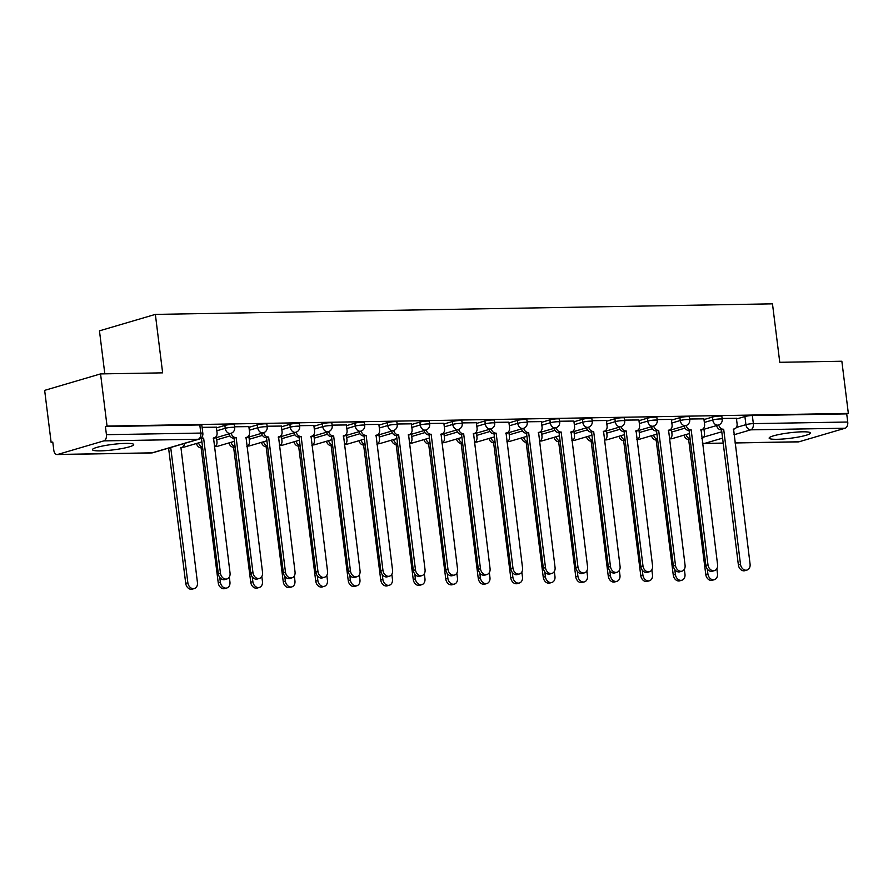 <?xml version="1.0" encoding="UTF-8"?>
<svg xmlns="http://www.w3.org/2000/svg" width="893" height="893" viewBox="0 0 893 893"><rect width="100%" height="100%" fill="white"/><g stroke="black" fill="none" stroke-linecap="round" stroke-linejoin="round"><path stroke-width="1.34" d="M234.334 424.688A5.336 0.703 172.9 0 0 232.303 424.387A5.336 0.703 172.9 0 0 224.88 425.414L225.237 428.305A5.336 0.703 -7.1 0 1 232.66 427.267A5.336 0.703 -7.1 0 1 234.692 427.568L234.334 424.688M266.84 424.13A5.336 0.703 172.9 0 0 264.808 423.829A5.336 0.703 172.9 0 0 257.374 424.867L257.742 427.747A5.336 0.703 -7.1 0 1 265.165 426.72A5.336 0.703 -7.1 0 1 267.197 427.021L266.84 424.13M299.334 423.572A5.336 0.703 172.9 0 0 297.302 423.282A5.336 0.703 172.9 0 0 289.879 424.309L290.236 427.189A5.336 0.703 -7.1 0 1 297.67 426.162A5.336 0.703 -7.1 0 1 299.702 426.463L299.334 423.572M331.839 423.025A5.336 0.703 172.9 0 0 329.807 422.724A5.336 0.703 172.9 0 0 322.384 423.751L322.741 426.631A5.336 0.703 -7.1 0 1 330.164 425.604A5.336 0.703 -7.1 0 1 332.196 425.905L331.839 423.025M364.344 422.467A5.336 0.703 172.9 0 0 362.312 422.166A5.336 0.703 172.9 0 0 354.889 423.193L355.247 426.084A5.336 0.703 -7.1 0 1 362.67 425.046A5.336 0.703 -7.1 0 1 364.701 425.347L364.344 422.467M396.849 421.909A5.336 0.703 172.9 0 0 394.818 421.608A5.336 0.703 172.9 0 0 387.383 422.646L387.752 425.526A5.336 0.703 -7.1 0 1 395.175 424.499A5.336 0.703 -7.1 0 1 397.206 424.8L396.849 421.909M429.343 421.351A5.336 0.703 172.9 0 0 427.312 421.061A5.336 0.703 172.9 0 0 419.889 422.088L420.246 424.968A5.336 0.703 -7.1 0 1 427.68 423.941A5.336 0.703 -7.1 0 1 429.7 424.242L429.343 421.351M461.848 420.804A5.336 0.703 172.9 0 0 459.817 420.503A5.336 0.703 172.9 0 0 452.394 421.529L452.751 424.409A5.336 0.703 -7.1 0 1 460.174 423.382A5.336 0.703 -7.1 0 1 462.206 423.684L461.848 420.804M494.354 420.246A5.336 0.703 172.9 0 0 492.322 419.944A5.336 0.703 172.9 0 0 484.899 420.971L485.256 423.862A5.336 0.703 -7.1 0 1 492.679 422.824A5.336 0.703 -7.1 0 1 494.711 423.126L494.354 420.246M526.848 419.688A5.336 0.703 172.9 0 0 524.827 419.386A5.336 0.703 172.9 0 0 517.393 420.424L517.75 423.304A5.336 0.703 -7.1 0 1 525.184 422.277A5.336 0.703 -7.1 0 1 527.216 422.579L526.848 419.688M559.353 419.13A5.336 0.703 172.9 0 0 557.321 418.828A5.336 0.703 172.9 0 0 549.898 419.866L550.255 422.746A5.336 0.703 -7.1 0 1 557.69 421.719A5.336 0.703 -7.1 0 1 559.71 422.021L559.353 419.13M591.858 418.583A5.336 0.703 172.9 0 0 589.827 418.281A5.336 0.703 172.9 0 0 582.403 419.308L582.761 422.188A5.336 0.703 -7.1 0 1 590.184 421.161A5.336 0.703 -7.1 0 1 592.215 421.463L591.858 418.583M624.363 418.024A5.336 0.703 172.9 0 0 622.332 417.723A5.336 0.703 172.9 0 0 614.909 418.75L615.266 421.641A5.336 0.703 -7.1 0 1 622.689 420.603A5.336 0.703 -7.1 0 1 624.72 420.904L624.363 418.024M656.857 417.466A5.336 0.703 172.9 0 0 654.837 417.165A5.336 0.703 172.9 0 0 647.403 418.203L647.76 421.083A5.336 0.703 -7.1 0 1 655.194 420.056A5.336 0.703 -7.1 0 1 657.226 420.346L656.857 417.466M689.363 416.908A5.336 0.703 172.9 0 0 687.331 416.607A5.336 0.703 172.9 0 0 679.908 417.645L680.265 420.525A5.336 0.703 -7.1 0 1 687.688 419.498A5.336 0.703 -7.1 0 1 689.72 419.799L689.363 416.908M721.868 416.361A5.336 0.703 172.9 0 0 719.836 416.06A5.336 0.703 172.9 0 0 712.413 417.087L712.77 419.967A5.336 0.703 -7.1 0 1 720.193 418.94A5.336 0.703 -7.1 0 1 722.225 419.241L721.868 416.361M777.055 439.3A20.785 2.757 172.9 0 0 798.967 436.923A20.785 2.757 172.9 0 0 810.397 432.993A20.785 2.757 172.9 0 0 802.483 431.81A20.785 2.757 172.9 0 0 780.582 434.199A20.785 2.757 172.9 0 0 769.141 438.128A20.785 2.757 172.9 0 0 777.055 439.3M100.351 450.865A20.785 2.757 172.9 0 0 122.252 448.487A20.785 2.757 172.9 0 0 133.682 444.547A20.785 2.757 172.9 0 0 125.768 443.374A20.785 2.757 172.9 0 0 103.867 445.763A20.785 2.757 172.9 0 0 92.425 449.692A20.785 2.757 172.9 0 0 100.351 450.865M100.552 373.91L162.638 372.85L155.36 314.392L772.478 303.843L779.768 362.301L841.853 361.241L848.35 413.414L107.048 426.073L100.552 373.91L44.65 390.364L51.147 442.526L52.832 442.504M104.816 373.832L99.458 330.845L155.36 314.392M51.147 442.526L52.776 442.046L53.792 450.172A5.336 3.326 -91 0 0 57.141 454.548A5.336 3.326 -91 0 0 57.699 454.459L103.822 440.885A5.336 3.326 -91 0 0 106.434 434.679L200.813 433.072A5.336 0.703 -7.1 0 1 202.845 433.373L201.829 425.247A5.336 0.703 -7.1 0 0 199.798 424.945L200.813 433.072A5.336 3.326 -91 0 1 198.201 439.267L103.822 440.885M107.048 426.073L105.419 426.553L106.434 434.679M736.491 419.007L744.907 416.529L745.923 424.655A5.336 0.703 -7.1 0 1 753.346 423.628L847.736 422.021A5.336 3.326 89 0 1 845.124 428.216L799.001 441.789A5.336 3.326 89 0 1 798.442 441.879L734.984 442.961M847.736 422.021L846.72 413.883L848.35 413.414M703.896 418.839L689.63 419.018M671.391 419.397L657.125 419.565M638.897 419.956L624.62 420.123M606.392 420.514L592.115 420.681M573.886 421.061L559.621 421.239M541.381 421.619L527.116 421.786M508.887 422.177L494.61 422.344M476.382 422.735L462.105 422.902M443.877 423.282L429.611 423.461M411.372 423.84L397.106 424.008M378.878 424.398L364.601 424.566M346.372 424.956L332.107 425.124M313.867 425.503L299.601 425.682M281.373 426.061L267.096 426.229M248.868 426.62L234.591 426.787M216.363 427.178L202.097 427.345M216.452 427.892L224.88 425.414M248.957 427.345L257.374 424.867M281.462 426.787L289.879 424.309M313.956 426.229L322.384 423.751M346.462 425.671L354.889 423.193M378.967 425.124L387.383 422.646M411.472 424.566L419.889 422.088M443.966 424.008L452.394 421.529M476.471 423.449L484.899 420.971M508.977 422.902L517.393 420.424M541.471 422.344L549.898 419.866M573.976 421.786L582.403 419.308M606.481 421.228L614.909 418.75M638.986 420.681L647.403 418.203M671.48 420.123L679.908 417.645M703.985 419.565L712.413 417.087M736.401 418.292L722.124 418.46M105.419 426.553L199.798 424.945M846.72 413.883L752.341 415.502A5.336 0.703 172.9 0 0 744.907 416.529M718.698 424.934A5.336 4.108 73.6 0 0 723.363 429.254L721.243 429.879A5.336 4.108 -106.4 0 1 716.577 425.559M723.676 429.243L740.487 564.253A6.128 4.722 73.6 0 0 747.006 570.058L744.896 570.683A6.128 4.722 -106.4 0 1 738.366 564.878L721.555 429.868M747.006 570.058A6.128 4.722 73.6 0 0 750.075 564.086L733.566 429.075A5.336 4.108 73.6 0 0 734.414 428.953A5.336 4.108 73.6 0 0 737.082 423.762L736.39 418.214M686.103 434.534A5.336 4.108 73.6 0 0 690.088 438.787M707.289 569.064L707.892 573.853A6.128 4.722 73.6 0 0 714.411 579.646A6.128 4.722 73.6 0 0 717.47 573.686L716.856 568.685M701.865 438.53A5.336 4.108 73.6 0 0 704.488 433.362L703.974 429.276M714.411 579.646L712.29 580.271A6.128 4.722 -106.4 0 1 705.771 574.478L688.648 439.468A5.336 4.108 -106.4 0 1 683.982 435.159M688.961 439.468L690.133 439.122M686.192 425.481A5.336 4.108 73.6 0 0 690.858 429.812L688.737 430.437A5.336 4.108 -106.4 0 1 684.083 426.117M691.171 429.801L707.982 564.811A6.128 4.722 73.6 0 0 714.512 570.605L712.391 571.23A6.128 4.722 -106.4 0 1 705.861 565.436L689.05 430.426M714.512 570.605A6.128 4.722 73.6 0 0 717.57 564.644L701.061 429.633A5.336 4.108 73.6 0 0 701.92 429.5A5.336 4.108 73.6 0 0 704.577 424.32L703.885 418.772M653.698 426.039A5.336 4.108 73.6 0 0 658.353 430.359L656.232 430.984A5.336 4.108 -106.4 0 1 651.577 426.675M658.666 430.359L675.488 565.369A6.128 4.722 73.6 0 0 682.006 571.163L679.886 571.788A6.128 4.722 -106.4 0 1 673.367 565.995L656.545 430.984M682.006 571.163A6.128 4.722 73.6 0 0 685.065 565.202L668.567 430.192A5.336 4.108 73.6 0 0 669.415 430.058A5.336 4.108 73.6 0 0 672.072 424.878L671.38 419.319M653.598 435.092A5.336 4.108 73.6 0 0 657.594 439.345M674.795 569.622L675.387 574.4A6.128 4.722 73.6 0 0 681.917 580.204A6.128 4.722 73.6 0 0 684.976 574.244L684.351 569.232M669.359 439.088A5.336 4.108 73.6 0 0 671.982 433.909L671.469 429.823M681.917 580.204L679.796 580.83A6.128 4.722 -106.4 0 1 673.266 575.025L656.143 440.026A5.336 4.108 -106.4 0 1 651.488 435.706M656.455 440.026L657.628 439.68M621.104 435.639A5.336 4.108 73.6 0 0 625.089 439.903M642.29 570.169L642.882 574.958A6.128 4.722 73.6 0 0 649.412 580.763A6.128 4.722 73.6 0 0 652.47 574.791L651.845 569.79M636.854 439.646A5.336 4.108 73.6 0 0 639.477 434.467L638.975 430.381M649.412 580.763L647.291 581.388A6.128 4.722 -106.4 0 1 640.772 575.583L623.638 440.584A5.336 4.108 -106.4 0 1 618.983 436.264M623.95 440.573L625.133 440.227M621.193 426.597A5.336 4.108 73.6 0 0 625.848 430.917L623.738 431.542A5.336 4.108 -106.4 0 1 619.072 427.222M626.16 430.917L642.982 565.916A6.128 4.722 73.6 0 0 649.501 571.721L647.38 572.346A6.128 4.722 -106.4 0 1 640.861 566.542L624.051 431.542M649.501 571.721A6.128 4.722 73.6 0 0 652.56 565.76L636.062 430.75A5.336 4.108 73.6 0 0 636.91 430.616A5.336 4.108 73.6 0 0 639.578 425.425L638.886 419.877M588.688 427.155A5.336 4.108 73.6 0 0 593.354 431.475L591.233 432.1A5.336 4.108 -106.4 0 1 586.578 427.78M593.666 431.464L610.477 566.475A6.128 4.722 73.6 0 0 616.996 572.279L614.886 572.904A6.128 4.722 -106.4 0 1 608.356 567.1L591.546 432.089M616.996 572.279A6.128 4.722 73.6 0 0 620.066 566.307L603.556 431.297A5.336 4.108 73.6 0 0 604.416 431.174A5.336 4.108 73.6 0 0 607.073 425.983L606.38 420.436M556.183 427.702A5.336 4.108 73.6 0 0 560.849 432.033L558.728 432.659A5.336 4.108 -106.4 0 1 554.073 428.339M561.161 432.022L577.972 567.033A6.128 4.722 73.6 0 0 584.502 572.826L582.381 573.451A6.128 4.722 -106.4 0 1 575.862 567.658L559.04 432.647M584.502 572.826A6.128 4.722 73.6 0 0 587.561 566.865L571.051 431.855A5.336 4.108 73.6 0 0 571.911 431.721A5.336 4.108 73.6 0 0 574.567 426.541L573.875 420.994M588.599 436.197A5.336 4.108 73.6 0 0 592.584 440.461M609.785 570.727L610.388 575.516A6.128 4.722 73.6 0 0 616.907 581.31A6.128 4.722 73.6 0 0 619.965 575.349L619.34 570.348M604.349 440.193A5.336 4.108 73.6 0 0 606.983 435.025L606.47 430.939M616.907 581.31L614.786 581.935A6.128 4.722 -106.4 0 1 608.267 576.141L591.133 441.142A5.336 4.108 -106.4 0 1 586.478 436.822M591.445 441.131L592.628 440.785M556.093 436.755A5.336 4.108 73.6 0 0 560.078 441.008M577.291 571.286L577.883 576.074A6.128 4.722 73.6 0 0 584.402 581.868A6.128 4.722 73.6 0 0 587.471 575.907L586.846 570.906M571.855 440.751A5.336 4.108 73.6 0 0 574.478 435.583L573.965 431.498M584.402 581.868L582.292 582.493A6.128 4.722 -106.4 0 1 575.762 576.699L558.638 441.689A5.336 4.108 -106.4 0 1 553.973 437.38M558.951 441.689L560.123 441.343M523.599 437.313A5.336 4.108 73.6 0 0 527.584 441.566M544.786 571.844L545.377 576.621A6.128 4.722 73.6 0 0 551.907 582.426A6.128 4.722 73.6 0 0 554.966 576.465L554.341 571.453M539.35 441.309A5.336 4.108 73.6 0 0 541.973 436.13L541.471 432.045M551.907 582.426L549.787 583.051A6.128 4.722 -106.4 0 1 543.257 577.246L526.133 442.247A5.336 4.108 -106.4 0 1 521.479 437.927M526.446 442.247L527.618 441.901M523.689 428.26A5.336 4.108 73.6 0 0 528.343 432.58L526.223 433.205A5.336 4.108 -106.4 0 1 521.568 428.897M528.656 432.58L545.478 567.591A6.128 4.722 73.6 0 0 551.997 573.384L549.876 574.009A6.128 4.722 -106.4 0 1 543.357 568.216L526.535 433.205M551.997 573.384A6.128 4.722 73.6 0 0 555.055 567.423L538.557 432.413A5.336 4.108 73.6 0 0 539.405 432.279A5.336 4.108 73.6 0 0 542.062 427.1L541.381 421.552M491.094 437.86A5.336 4.108 73.6 0 0 495.079 442.124M512.281 572.391L512.883 577.179A6.128 4.722 73.6 0 0 519.402 582.984A6.128 4.722 73.6 0 0 522.461 577.012L521.836 572.011M506.844 441.868A5.336 4.108 73.6 0 0 509.468 436.688L508.965 432.603M519.402 582.984L517.281 583.609A6.128 4.722 -106.4 0 1 510.763 577.804L493.628 442.805A5.336 4.108 -106.4 0 1 488.973 438.485M493.941 442.794L495.124 442.448M491.183 428.819A5.336 4.108 73.6 0 0 495.838 433.138L493.729 433.764A5.336 4.108 -106.4 0 1 489.063 429.444M496.151 433.138L512.973 568.138A6.128 4.722 73.6 0 0 519.492 573.942L517.371 574.567A6.128 4.722 -106.4 0 1 510.852 568.763L494.041 433.764M519.492 573.942A6.128 4.722 73.6 0 0 522.55 567.981L506.052 432.971A5.336 4.108 73.6 0 0 506.9 432.837A5.336 4.108 73.6 0 0 509.568 427.647L508.876 422.099M458.589 438.418A5.336 4.108 73.6 0 0 462.574 442.682M479.775 572.949L480.378 577.738A6.128 4.722 73.6 0 0 486.897 583.531A6.128 4.722 73.6 0 0 489.956 577.57L489.342 572.569M474.339 442.415A5.336 4.108 73.6 0 0 476.974 437.246L476.46 433.161M486.897 583.531L484.776 584.156A6.128 4.722 -106.4 0 1 478.257 578.363L461.123 443.363A5.336 4.108 -106.4 0 1 456.468 439.043M461.435 443.352L462.619 443.006M458.678 429.377A5.336 4.108 73.6 0 0 463.344 433.697L461.223 434.322A5.336 4.108 -106.4 0 1 456.569 430.002M463.657 433.685L480.467 568.696A6.128 4.722 73.6 0 0 486.986 574.5L484.877 575.125A6.128 4.722 -106.4 0 1 478.347 569.321L461.536 434.311M486.986 574.5A6.128 4.722 73.6 0 0 490.056 568.54L473.547 433.518A5.336 4.108 73.6 0 0 474.406 433.395A5.336 4.108 73.6 0 0 477.063 428.205L476.371 422.657M426.084 438.976A5.336 4.108 73.6 0 0 430.069 443.229M447.281 573.507L447.873 578.296A6.128 4.722 73.6 0 0 454.392 584.089A6.128 4.722 73.6 0 0 457.462 578.128L456.836 573.127M441.845 442.973A5.336 4.108 73.6 0 0 444.468 437.804L443.955 433.719M454.392 584.089L452.282 584.714A6.128 4.722 -106.4 0 1 445.752 578.921L428.629 443.91A5.336 4.108 -106.4 0 1 423.974 439.602M428.941 443.91L430.113 443.564M426.184 429.924A5.336 4.108 73.6 0 0 430.839 434.255L428.718 434.88A5.336 4.108 -106.4 0 1 424.063 430.56M431.152 434.244L447.962 569.254A6.128 4.722 73.6 0 0 454.492 575.047L452.371 575.672A6.128 4.722 -106.4 0 1 445.853 569.879L429.031 434.869M454.492 575.047A6.128 4.722 73.6 0 0 457.551 569.087L441.042 434.076A5.336 4.108 73.6 0 0 441.901 433.942A5.336 4.108 73.6 0 0 444.558 428.763L443.866 423.215M393.59 439.535A5.336 4.108 73.6 0 0 397.575 443.788M414.776 574.065L415.368 578.843A6.128 4.722 73.6 0 0 421.898 584.647A6.128 4.722 73.6 0 0 424.956 578.686L424.331 573.686M409.34 443.531A5.336 4.108 73.6 0 0 411.963 438.351L411.461 434.266M421.898 584.647L419.777 585.272A6.128 4.722 -106.4 0 1 413.247 579.468L396.124 444.468A5.336 4.108 -106.4 0 1 391.469 440.149M396.436 444.468L397.608 444.122M393.679 430.482A5.336 4.108 73.6 0 0 398.334 434.802L396.213 435.427A5.336 4.108 -106.4 0 1 391.558 431.118M398.646 434.802L415.468 569.812A6.128 4.722 73.6 0 0 421.987 575.605L419.866 576.231A6.128 4.722 -106.4 0 1 413.347 570.437L396.525 435.427M421.987 575.605A6.128 4.722 73.6 0 0 425.046 569.645L408.548 434.634A5.336 4.108 73.6 0 0 409.396 434.5A5.336 4.108 73.6 0 0 412.064 429.321L411.372 423.773M361.085 440.082A5.336 4.108 73.6 0 0 365.07 444.346M382.271 574.612L382.874 579.401A6.128 4.722 73.6 0 0 389.393 585.205A6.128 4.722 73.6 0 0 392.451 579.244L391.826 574.232M376.835 444.089A5.336 4.108 73.6 0 0 379.458 438.909L378.956 434.824M389.393 585.205L387.272 585.83A6.128 4.722 -106.4 0 1 380.753 580.026L363.618 445.027A5.336 4.108 -106.4 0 1 358.964 440.707M363.931 445.015L365.114 444.669M361.174 431.04A5.336 4.108 73.6 0 0 365.829 435.36L363.719 435.985A5.336 4.108 -106.4 0 1 359.053 431.665M366.141 435.36L382.963 570.359A6.128 4.722 73.6 0 0 389.482 576.164L387.361 576.789A6.128 4.722 -106.4 0 1 380.842 570.984L364.031 435.985M389.482 576.164A6.128 4.722 73.6 0 0 392.552 570.203L376.042 435.192A5.336 4.108 73.6 0 0 376.891 435.058A5.336 4.108 73.6 0 0 379.558 429.868L378.866 424.32M328.579 440.64A5.336 4.108 73.6 0 0 332.564 444.904M349.766 575.17L350.369 579.959A6.128 4.722 73.6 0 0 356.887 585.752A6.128 4.722 73.6 0 0 359.946 579.791L359.332 574.791M344.341 444.636A5.336 4.108 73.6 0 0 346.964 439.468L346.451 435.382M356.887 585.752L354.767 586.377A6.128 4.722 -106.4 0 1 348.248 580.584L331.124 445.585A5.336 4.108 -106.4 0 1 326.458 441.265M331.437 445.574L332.609 445.227M328.669 431.598A5.336 4.108 73.6 0 0 333.335 435.918L331.214 436.543A5.336 4.108 -106.4 0 1 326.559 432.223M333.647 435.907L350.458 570.917A6.128 4.722 73.6 0 0 356.988 576.722L354.867 577.347A6.128 4.722 -106.4 0 1 348.337 571.542L331.526 436.532M356.988 576.722A6.128 4.722 73.6 0 0 360.046 570.761L343.537 435.739A5.336 4.108 73.6 0 0 344.397 435.617A5.336 4.108 73.6 0 0 347.053 430.426L346.361 424.878M296.074 441.198A5.336 4.108 73.6 0 0 300.07 445.451M317.272 575.728L317.863 580.517A6.128 4.722 73.6 0 0 324.382 586.31A6.128 4.722 73.6 0 0 327.452 580.35L326.827 575.349M311.836 445.194A5.336 4.108 73.6 0 0 314.459 440.026L313.945 435.94M324.382 586.31L322.273 586.935A6.128 4.722 -106.4 0 1 315.742 581.142L298.619 446.132A5.336 4.108 -106.4 0 1 293.964 441.823M298.932 446.132L300.104 445.786M296.175 432.145A5.336 4.108 73.6 0 0 300.829 436.476L298.709 437.101A5.336 4.108 -106.4 0 1 294.054 432.781M301.142 436.465L317.953 571.475A6.128 4.722 73.6 0 0 324.483 577.269L322.362 577.894A6.128 4.722 -106.4 0 1 315.843 572.1L299.021 437.09M324.483 577.269A6.128 4.722 73.6 0 0 327.541 571.308L311.043 436.297A5.336 4.108 73.6 0 0 311.891 436.164A5.336 4.108 73.6 0 0 314.548 430.984L313.856 425.436M263.58 441.756A5.336 4.108 73.6 0 0 267.565 446.009M284.767 576.286L285.358 581.064A6.128 4.722 73.6 0 0 291.888 586.868A6.128 4.722 73.6 0 0 294.947 580.908L294.322 575.907M279.33 445.752A5.336 4.108 73.6 0 0 281.954 440.573L281.451 436.487M291.888 586.868L289.767 587.494A6.128 4.722 -106.4 0 1 283.248 581.689L266.114 446.69A5.336 4.108 -106.4 0 1 261.459 442.37M266.427 446.69L267.599 446.344M263.669 432.703A5.336 4.108 73.6 0 0 268.324 437.023L266.203 437.648A5.336 4.108 -106.4 0 1 261.549 433.339M268.637 437.023L285.459 572.033A6.128 4.722 73.6 0 0 291.978 577.827L289.857 578.452A6.128 4.722 -106.4 0 1 283.338 572.659L266.516 437.648M291.978 577.827A6.128 4.722 73.6 0 0 295.036 571.866L278.538 436.856A5.336 4.108 73.6 0 0 279.386 436.722A5.336 4.108 73.6 0 0 282.054 431.542L281.362 425.994M231.075 442.303A5.336 4.108 73.6 0 0 235.06 446.567M252.261 576.833L252.864 581.622A6.128 4.722 73.6 0 0 259.383 587.427A6.128 4.722 73.6 0 0 262.442 581.466L261.816 576.454M246.825 446.31A5.336 4.108 73.6 0 0 249.46 441.131L248.946 437.045M259.383 587.427L257.262 588.052A6.128 4.722 -106.4 0 1 250.743 582.247L233.609 447.248A5.336 4.108 -106.4 0 1 228.954 442.928M233.921 447.237L235.105 446.891M231.164 433.261A5.336 4.108 73.6 0 0 235.83 437.581L233.709 438.206A5.336 4.108 -106.4 0 1 229.043 433.886M236.143 437.581L252.953 572.58A6.128 4.722 73.6 0 0 259.472 578.385L257.363 579.01A6.128 4.722 -106.4 0 1 250.833 573.206L234.022 438.206M259.472 578.385A6.128 4.722 73.6 0 0 262.542 572.424L246.033 437.414A5.336 4.108 73.6 0 0 246.881 437.28A5.336 4.108 73.6 0 0 249.549 432.1L248.857 426.541M198.57 442.861A5.336 4.108 73.6 0 0 202.555 447.125M219.756 577.391L220.359 582.18A6.128 4.722 73.6 0 0 226.878 587.974A6.128 4.722 73.6 0 0 229.936 582.013L229.322 577.012M214.331 446.868A5.336 4.108 73.6 0 0 216.954 441.689L216.441 437.603M226.878 587.974L224.757 588.599A6.128 4.722 -106.4 0 1 218.238 582.805L201.115 447.806A5.336 4.108 -106.4 0 1 196.449 443.486M201.427 447.795L202.599 447.449M201.461 437.659A5.336 4.108 73.6 0 0 203.325 438.139L201.204 438.764A5.336 4.108 -106.4 0 1 200.233 438.642M203.637 438.128L220.448 573.139A6.128 4.722 73.6 0 0 226.978 578.943L224.857 579.568A6.128 4.722 -106.4 0 1 218.327 573.764L201.517 438.753M226.978 578.943A6.128 4.722 73.6 0 0 230.037 572.982L213.527 437.961A5.336 4.108 73.6 0 0 214.387 437.838A5.336 4.108 73.6 0 0 217.044 432.647L216.352 427.1M170.061 447.683A5.336 4.108 73.6 0 0 170.73 447.728L187.854 582.738A6.128 4.722 73.6 0 0 194.384 588.532A6.128 4.722 73.6 0 0 197.442 582.571L180.933 447.56A5.336 4.108 73.6 0 0 181.792 447.426A5.336 4.108 73.6 0 0 184.494 443.43M194.384 588.532L192.263 589.157A6.128 4.722 -106.4 0 1 185.733 583.363L168.61 448.353A5.336 4.108 -106.4 0 1 167.94 448.297M168.922 448.353L171.043 447.728M57.699 454.459L152.089 452.851L198.201 439.267A5.336 4.108 73.6 0 0 199.061 439.144A5.336 5.336 0 0 0 202.845 433.373M703.729 437.079L721.79 431.765M736.323 427.479L745.923 424.655A5.336 4.108 -106.4 0 0 750.745 429.834L733.968 434.768M722.582 438.117L704.622 443.408L723.196 443.084M734.972 442.883L799.001 441.789M845.124 428.216L750.745 429.834A5.336 3.326 -91 0 0 753.346 423.628L752.341 415.502M216.809 430.783L225.237 428.305A5.336 4.108 73.6 0 0 230.059 433.473A5.336 4.108 -106.4 0 0 230.907 433.339A5.336 5.336 0 0 0 234.692 427.568M216.72 439.825L229.947 435.929M249.314 430.225L257.742 427.747A5.336 4.108 73.6 0 0 262.553 432.915A5.336 4.108 -106.4 0 0 263.413 432.792A5.336 5.336 0 0 0 267.197 427.021M249.225 439.267L262.442 435.371M281.82 429.667L290.236 427.189A5.336 4.108 73.6 0 0 295.058 432.368A5.336 4.108 -106.4 0 0 295.907 432.234A5.336 5.336 0 0 0 299.702 426.463M281.719 438.709L294.947 434.813M314.314 429.12L322.741 426.631A5.336 4.108 73.6 0 0 327.564 431.81A5.336 4.108 -106.4 0 0 328.412 431.676A5.336 5.336 0 0 0 332.196 425.905M314.224 438.15L327.452 434.266M346.819 428.562L355.247 426.084A5.336 4.108 73.6 0 0 360.069 431.252A5.336 4.108 -106.4 0 0 360.917 431.118A5.336 5.336 0 0 0 364.701 425.347M346.73 437.603L359.957 433.708M379.324 428.004L387.752 425.526A5.336 4.108 73.6 0 0 392.563 430.694A5.336 4.108 -106.4 0 0 393.422 430.571A5.336 5.336 0 0 0 397.206 424.8M379.235 437.045L392.451 433.15M411.829 427.446L420.246 424.968A5.336 4.108 73.6 0 0 425.068 430.136A5.336 4.108 -106.4 0 0 425.916 430.013A5.336 5.336 0 0 0 429.7 424.242M411.729 436.487L424.956 432.592M444.323 426.899L452.751 424.409A5.336 4.108 73.6 0 0 457.573 429.589A5.336 4.108 -106.4 0 0 458.422 429.455A5.336 5.336 0 0 0 462.206 423.684M444.234 435.929L457.462 432.045M476.829 426.341L485.256 423.862A5.336 4.108 73.6 0 0 490.078 429.031A5.336 4.108 -106.4 0 0 490.927 428.897A5.336 5.336 0 0 0 494.711 423.126M476.739 435.382L489.967 431.486M509.334 425.782L517.75 423.304A5.336 4.108 73.6 0 0 522.572 428.473A5.336 4.108 -106.4 0 0 523.432 428.35A5.336 5.336 0 0 0 527.216 422.579M509.244 434.824L522.461 430.928M541.839 425.224L550.255 422.746A5.336 4.108 73.6 0 0 555.078 427.914A5.336 4.108 -106.4 0 0 555.926 427.792A5.336 5.336 0 0 0 559.71 422.021M541.738 434.266L554.966 430.37M574.333 424.677L582.761 422.188A5.336 4.108 73.6 0 0 587.583 427.367A5.336 4.108 -106.4 0 0 588.431 427.234A5.336 5.336 0 0 0 592.215 421.463M574.244 433.708L587.471 429.823M606.838 424.119L615.266 421.641A5.336 4.108 73.6 0 0 620.088 426.809A5.336 4.108 -106.4 0 0 620.936 426.675A5.336 5.336 0 0 0 624.72 420.904M606.749 433.15L619.976 429.265M639.343 423.561L647.76 421.083A5.336 4.108 73.6 0 0 652.582 426.251A5.336 4.108 -106.4 0 0 653.442 426.128A5.336 5.336 0 0 0 657.226 420.346M639.243 432.603L652.47 428.707M671.849 423.003L680.265 420.525A5.336 4.108 73.6 0 0 685.087 425.693A5.336 4.108 -106.4 0 0 685.936 425.57A5.336 5.336 0 0 0 689.72 419.799M671.748 432.045L684.976 428.149M704.343 422.445L712.77 419.967A5.336 4.108 73.6 0 0 717.592 425.146A5.336 4.108 -106.4 0 0 718.441 425.012A5.336 5.336 0 0 0 722.225 419.241M670.375 438.563A5.336 4.108 73.6 0 0 671.469 438.72A5.336 4.108 73.6 0 0 672.317 438.586A5.336 5.336 0 0 1 670.085 438.753M637.87 439.122A5.336 4.108 73.6 0 0 638.964 439.278A5.336 4.108 73.6 0 0 639.812 439.144A5.336 5.336 0 0 1 637.591 439.311M605.376 439.669A5.336 4.108 73.6 0 0 606.459 439.825A5.336 4.108 73.6 0 0 607.318 439.702A5.336 5.336 0 0 1 605.086 439.869M572.871 440.227A5.336 4.108 73.6 0 0 573.965 440.383A5.336 4.108 73.6 0 0 574.813 440.26A5.336 5.336 0 0 1 572.58 440.428M540.365 440.785A5.336 4.108 73.6 0 0 541.459 440.941A5.336 4.108 73.6 0 0 542.308 440.807A5.336 5.336 0 0 1 540.086 440.975M507.86 441.343A5.336 4.108 73.6 0 0 508.954 441.499A5.336 4.108 73.6 0 0 509.803 441.365A5.336 5.336 0 0 1 507.581 441.533M475.366 441.89A5.336 4.108 73.6 0 0 476.449 442.046A5.336 4.108 73.6 0 0 477.309 441.923A5.336 5.336 0 0 1 475.076 442.091M442.861 442.448A5.336 4.108 73.6 0 0 443.955 442.604A5.336 4.108 73.6 0 0 444.803 442.481A5.336 5.336 0 0 1 442.571 442.649M410.356 443.006A5.336 4.108 73.6 0 0 411.45 443.162A5.336 4.108 73.6 0 0 412.298 443.028A5.336 5.336 0 0 1 410.077 443.196M377.851 443.564A5.336 4.108 73.6 0 0 378.945 443.721A5.336 4.108 73.6 0 0 379.804 443.587A5.336 5.336 0 0 1 377.572 443.754M345.357 444.111A5.336 4.108 73.6 0 0 346.439 444.267A5.336 4.108 73.6 0 0 347.299 444.145A5.336 5.336 0 0 1 345.066 444.312M312.851 444.669A5.336 4.108 73.6 0 0 313.945 444.826A5.336 4.108 73.6 0 0 314.794 444.703A5.336 5.336 0 0 1 312.561 444.87M280.346 445.227A5.336 4.108 73.6 0 0 281.44 445.384A5.336 4.108 73.6 0 0 282.288 445.25A5.336 5.336 0 0 1 280.067 445.417M247.841 445.786A5.336 4.108 73.6 0 0 248.935 445.942A5.336 4.108 73.6 0 0 249.794 445.808A5.336 5.336 0 0 1 247.562 445.975M215.347 446.333A5.336 4.108 73.6 0 0 216.441 446.489A5.336 4.108 73.6 0 0 217.289 446.366A5.336 5.336 0 0 1 215.057 446.533M182.842 446.891A5.336 4.108 73.6 0 0 183.936 447.047A5.336 4.108 73.6 0 0 184.784 446.924A5.336 5.336 0 0 1 182.552 447.092M152.937 452.718A5.336 4.108 73.6 0 1 152.089 452.851A5.336 3.326 89 0 1 151.52 452.93A5.336 5.336 0 0 0 152.937 452.718L199.061 439.144M702.456 443.274A5.336 5.336 0 0 0 704.064 443.497A5.336 3.326 89 0 0 704.622 443.408A5.336 4.108 -106.4 0 1 702.378 442.694M723.363 429.254L721.243 429.879M740.487 564.253L738.366 564.878M688.648 439.468L690.122 439.032M705.771 574.478L707.892 573.853M690.858 429.812L688.737 430.437M707.982 564.811L705.861 565.436M658.353 430.359L656.232 430.984M675.488 565.369L673.367 565.995M656.143 440.026L657.616 439.59M673.266 575.025L675.387 574.4M623.638 440.584L625.122 440.149M640.772 575.583L642.882 574.958M625.848 430.917L623.738 431.542M642.982 565.916L640.861 566.542M593.354 431.475L591.233 432.1M610.477 566.475L608.356 567.1M560.849 432.033L558.728 432.659M577.972 567.033L575.862 567.658M591.133 441.142L592.617 440.707M608.267 576.141L610.388 575.516M558.638 441.689L560.112 441.254M575.762 576.699L577.883 576.074M526.133 442.247L527.607 441.812M543.257 577.246L545.377 576.621M528.343 432.58L526.223 433.205M545.478 567.591L543.357 568.216M493.628 442.805L495.113 442.37M510.763 577.804L512.883 577.179M495.838 433.138L493.729 433.764M512.973 568.138L510.852 568.763M461.123 443.363L462.607 442.928M478.257 578.363L480.378 577.738M463.344 433.697L461.223 434.322M480.467 568.696L478.347 569.321M428.629 443.91L430.102 443.475M445.752 578.921L447.873 578.296M430.839 434.255L428.718 434.88M447.962 569.254L445.853 569.879M396.124 444.468L397.597 444.033M413.247 579.468L415.368 578.843M398.334 434.802L396.213 435.427M415.468 569.812L413.347 570.437M363.618 445.027L365.103 444.591M380.753 580.026L382.874 579.401M365.829 435.36L363.719 435.985M382.963 570.359L380.842 570.984M331.124 445.585L332.598 445.149M348.248 580.584L350.369 579.959M333.335 435.918L331.214 436.543M350.458 570.917L348.337 571.542M298.619 446.132L300.093 445.696M315.742 581.142L317.863 580.517M300.829 436.476L298.709 437.101M317.953 571.475L315.843 572.1M266.114 446.69L267.587 446.254M283.248 581.689L285.358 581.064M268.324 437.023L266.203 437.648M285.459 572.033L283.338 572.659M233.609 447.248L235.093 446.813M250.743 582.247L252.864 581.622M235.83 437.581L233.709 438.206M252.953 572.58L250.833 573.206M201.115 447.806L202.588 447.371M218.238 582.805L220.359 582.18M203.325 438.139L201.204 438.764M220.448 573.139L218.327 573.764M168.61 448.353L170.73 447.728M185.733 583.363L187.854 582.738M718.441 425.012L700.826 430.203M689.441 433.551L672.317 438.586M685.936 425.57L668.321 430.75M656.935 434.11L639.812 439.144M653.442 426.128L635.816 431.308M624.43 434.657L607.318 439.702M620.936 426.675L603.311 431.866M591.936 435.215L574.813 440.26M588.431 427.234L570.817 432.424M559.431 435.773L542.308 440.807M555.926 427.792L538.312 432.971M526.926 436.331L509.803 441.365M523.432 428.35L505.806 433.529M494.421 436.878L477.309 441.923M490.927 428.897L473.301 434.087M461.927 437.436L444.803 442.481M458.422 429.455L440.807 434.645M429.421 437.994L412.298 443.028M425.916 430.013L408.302 435.192M396.916 438.552L379.804 443.587M393.422 430.571L375.797 435.751M364.411 439.099L347.299 444.145M360.917 431.118L343.303 436.309M331.917 439.657L314.794 444.703M328.412 431.676L310.797 436.867M299.412 440.216L282.288 445.25M295.907 432.234L278.292 437.425M266.907 440.774L249.794 445.808M263.413 432.792L245.787 437.972M234.412 441.321L217.289 446.366M230.907 433.339L213.293 438.53M201.907 441.879L184.784 446.924M57.141 454.548L151.52 452.93M704.064 443.497L723.207 443.162M734.414 428.953L733.276 429.287M701.92 429.5L700.782 429.834M669.415 430.058L668.277 430.393M636.91 430.616L635.771 430.951M604.416 431.174L603.266 431.509M571.911 431.721L570.772 432.067M539.405 432.279L538.267 432.614M506.9 432.837L505.762 433.172M474.406 433.395L473.257 433.73M441.901 433.942L440.762 434.288M409.396 434.5L408.257 434.835M376.891 435.058L375.752 435.393M344.397 435.617L343.258 435.951M311.891 436.164L310.753 436.51M279.386 436.722L278.248 437.057M246.881 437.28L245.742 437.615M214.387 437.838L213.248 438.173M180.654 447.761L181.792 447.426"/></g></svg>
